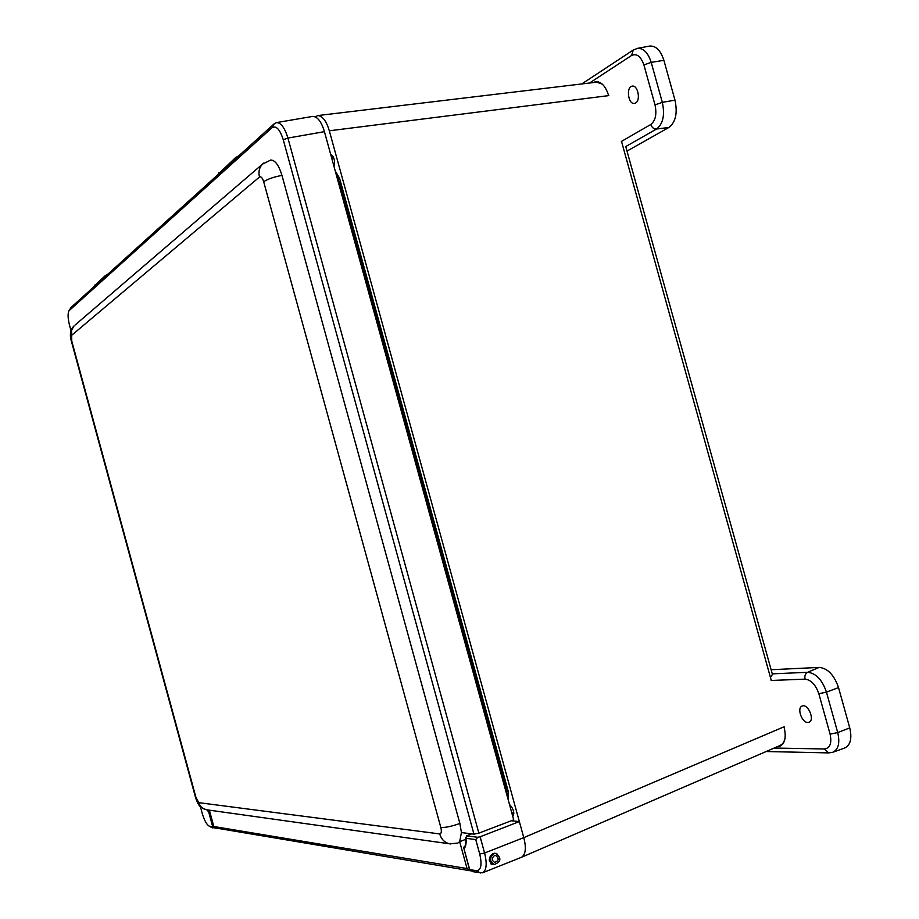 <?xml version="1.0" encoding="UTF-8"?>
<svg xmlns="http://www.w3.org/2000/svg" width="919" height="919" viewBox="0 0 919 919"><rect width="100%" height="100%" fill="white"/><g stroke="black" fill="none" stroke-linecap="round" stroke-linejoin="round"><path stroke-width="1.38" d="M595.96 81.975L602.221 84.088M785.228 736.544C784.734 741.219 782.999 744.218 780.024 745.527L521.705 857.186M315.286 116.782L317.871 115.553C322.638 116.047 326.452 121.136 329.324 130.797L523.773 837.646C526.438 847.938 525.679 854.486 521.498 857.278L482.67 872.751M330.737 154.564C334.171 156.69 335.263 160.653 333.999 166.442M509.459 804.389C513.514 808.674 514.617 812.683 512.768 816.417M335.205 170.842L339.605 178.309L508.161 791.087L508.23 799.944M511.309 820.747L519.35 821.597L480.12 836.772L484.589 853.016C487.231 863.917 486.53 870.523 482.486 872.82L472.952 871.729L469.517 869.592L463.957 848.719C465.761 846.904 466.45 843.435 466.002 838.312L475.755 839.587L479.718 854.015C482.199 864.882 481.051 870.431 476.283 870.661L469.517 869.592M492.814 864.205L491.688 864.205L489.31 860.655C489.207 857.473 490.551 855.084 493.342 853.487L496.88 853.682M209.371 810.179L213.817 826.514L216.884 828.203L211.68 827.502M471.665 833.866L466.519 835.842L466.002 838.312M466.519 835.842L477.696 837.278L480.12 836.772M214.437 826.859L216.172 828.456M477.696 837.278L475.755 839.587M214.644 827.628L209.015 826.043C206.488 824.332 204.213 820.058 202.191 813.246L200.388 806.606M464.152 846.836L463.635 848.168M209.624 811.098L208.739 812.12L212.714 826.744M213.817 826.514L467.047 868.547L459.672 841.678L457.869 843.056L449.896 843.86C444.819 842.757 441.407 839.449 439.673 833.924C441.384 833.728 441.775 831.592 440.844 827.502L263.684 181.744C262.42 177.815 261.019 176.241 259.48 177.011L71.659 335.297L71.762 341.064L196.011 797.658L198.849 802.666L439.673 833.924M440.844 827.502C445.462 827.686 451.815 826.342 459.879 823.47L461.43 832.58L473.963 834.153L283.259 139.734C279.904 129.326 276.159 125.317 272.035 127.718L68.994 310.748C67.638 313.482 67.822 318.33 69.545 325.303L71.085 330.943M270.588 160.055L270.772 160.021C275.137 160.136 278.871 165.259 281.961 175.391C273.598 176.988 267.509 179.113 263.684 181.744M459.879 823.47L281.961 175.391M461.43 832.58L459.672 841.678L465.853 839.288M216.884 828.203L471.148 870.902L467.047 868.547M473.963 834.153L478.856 833.131L513.71 819.84L324.43 131.658C321.489 121.802 317.618 116.713 312.828 116.391L312.621 116.426M478.856 833.131L287.934 138.068C284.775 127.81 280.973 122.652 276.516 122.595L274.379 123.64L71.027 307.474L68.994 310.748M336.4 175.161L339.835 183.409L505.737 786.584L507.035 795.578M493.825 853.717L496.122 853.475C501.648 858.231 501.062 861.896 494.353 864.446C489.459 861.333 489.287 857.76 493.825 853.717M494.365 855.669L495.812 855.52C499.27 858.507 498.891 860.793 494.698 862.401C491.631 860.448 491.516 858.208 494.365 855.669M94.554 285.763L105.18 275.734L107.776 274.264M218.366 174.024L235.333 157.838L238.997 155.633M771.11 669.733L819.174 667.412C827.697 668.251 834.142 674.983 838.53 687.596L849.753 727.894C852.212 738.554 850.454 745.286 844.504 748.1L832.89 752.224M807.858 722.449C801.782 722.874 796.555 707.607 802.241 706.022C808.157 703.403 815.187 720.416 808.927 722.254L807.858 722.449M772.144 673.466L772.684 673.845L771.179 676.66M777.451 746.642L779.817 746.228C784.998 743.54 786.434 737.256 784.125 727.377M649.365 46.111L649.687 46.053C655.959 45.686 660.692 50.453 663.886 60.332L674.983 100.16C677.717 113.106 675.695 122.204 668.906 127.442L627.011 151.084M635.626 102.997L634.466 103.422C628.136 104.732 625.828 86.627 632.283 86.133C637.855 84.904 640.911 100.309 635.626 102.997M608.539 95.335C605.598 86.122 601.336 81.584 595.765 81.711L593.973 82.216M621.508 141.377L771.282 680.462M329.324 130.797L608.792 95.599M523.773 837.646L784.137 726.757M331.851 158.619L333.93 158.286M333.344 156.873L331.449 157.172M330.783 154.737L331.357 154.645M513.767 812.522L511.894 813.246M512.113 814.039L513.836 813.361M479.718 854.015L484.589 853.016L523.773 837.634M508.161 791.087L506.771 791.615M506.932 792.971L507.391 796.865M339.605 178.309L338.146 178.55M336.021 173.806L337.629 177.436M476.283 870.661L480.407 872.981M209.509 826.204L212.542 827.847M469.678 869.558L463.957 848.719M206.993 809.846L208.739 812.12M450.517 843.941L206.959 809.834M198.849 802.666C200.078 806.583 202.617 808.95 206.453 809.765C201.479 807.812 198.963 806.181 198.906 804.872C197.642 803.608 194.828 796.015 195.529 797.451L196.011 797.658M195.506 797.382L71.487 341.604M71.762 341.064L71.464 341.512C69.442 334.964 70.292 329.772 74.014 325.958L71.59 330.243L71.659 335.297M75.071 325.039L263.742 163.054M259.48 177.011C258.25 171.933 259.227 167.66 262.42 164.202L270.772 160.021M69.258 310.438L71.027 307.474M272.035 127.718L274.379 123.64M283.259 139.734L287.934 138.068L324.43 131.658M505.737 786.584L504.692 787.043M339.835 183.409L338.697 183.536M105.18 275.734L105.375 276.424M94.875 285.062L95.071 285.752M235.333 157.838L235.586 158.711M219.021 172.623L219.262 173.473M849.753 727.894L837.714 732.558C840.115 742.989 838.438 749.571 832.671 752.305L828.708 752.902L824.469 748.985L774.223 748.032M838.53 687.596L826.445 692.099L837.714 732.558L830.098 734.166C831.959 743.195 830.087 748.135 824.469 748.985M819.174 667.412L807.64 672.283C815.9 673.145 822.172 679.75 826.445 692.099L818.852 693.753L830.098 734.166M772.684 673.845L807.64 672.283C805.274 673.616 804.412 675.902 805.044 679.141C811.098 679.876 815.693 684.747 818.852 693.753M771.098 680.474L805.044 679.141M778.393 746.239L780.438 745.952M674.983 100.16L662.323 102.354C665.011 115.024 663.081 123.916 656.522 129.039L668.906 127.442M663.886 60.332L651.203 62.366L662.323 102.354L655.006 104.846C656.936 114.105 655.523 120.653 650.79 124.49L621.359 141.469M637.074 48.431L637.407 48.374C643.472 48.029 648.079 52.693 651.203 62.366L643.897 64.916L655.006 104.846M650.79 124.49C651.904 127.569 653.811 129.085 656.522 129.039L625.69 146.592M590.021 82.699L631.583 55.462C636.764 53.199 640.865 56.346 643.897 64.916M633.271 49.994L631.583 55.462M598.545 81.94L317.871 115.553M625.747 146.558L772.385 674.316M783.114 743.563L780.024 745.527M331.506 157.367L333.436 157.069M512.067 813.878L513.824 813.189M209.015 826.043L211.956 827.651M464.015 846.939C465.255 847.215 465.818 844.067 465.703 837.473M312.828 116.391L276.516 122.595M490.907 863.906L494.353 864.446M494.365 853.223L495.881 853.441M766.17 751.524L828.708 752.902M582.255 83.629L632.984 50.189L637.407 48.374L649.687 46.053"/></g></svg>

